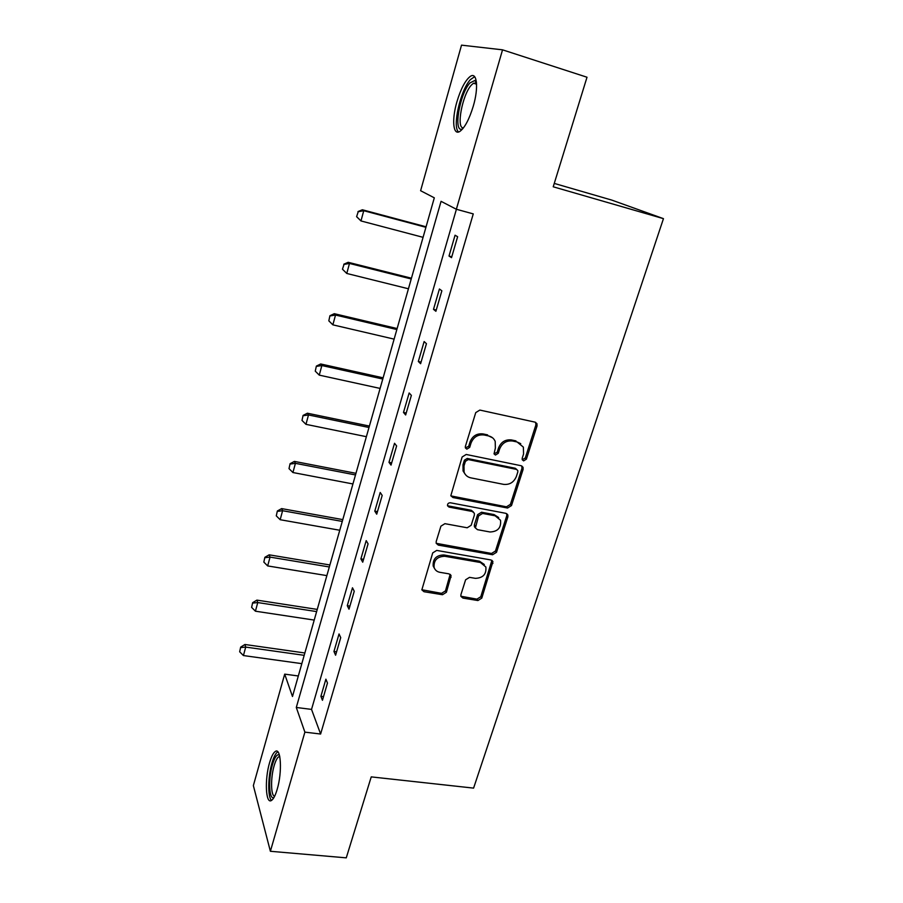 <?xml version="1.0" encoding="UTF-8"?>
<svg xmlns="http://www.w3.org/2000/svg" width="903" height="903" viewBox="0 0 903 903"><rect width="100%" height="100%" fill="white"/><g stroke="black" fill="none" stroke-linecap="round" stroke-linejoin="round"><path stroke-width="1.35" d="M523.605 460.88L526.404 459.142L537.048 425.956L536.969 423.71L535.05 422.141L479.843 410.075L475.746 412.603L465.35 446.488L465.372 447.888L466.84 449.152L469.695 447.38L471.039 443.034C473.533 437.007 477.879 434.32 484.064 434.975L488.692 435.957C491.808 436.702 493.975 438.519 495.205 441.42L495.363 448.114L494.043 453.87L495.454 455.056L498.275 453.306L499.63 449.005C502.147 443.034 506.448 440.371 512.543 441.003L517.092 441.973L523.368 447.12L523.571 453.995L522.194 458.272L522.239 459.751L523.605 460.88M522.216 459.706L525.264 458.047L535.885 424.929L535.614 422.333M465.384 447.899L468.68 446.296L470.011 441.951L471.039 443.034M494.031 453.859L497.203 452.222L498.558 447.922L499.63 449.005M269.546 762.798C271.329 756.646 273.248 752.865 275.302 751.477C280.98 747.041 282.391 772.133 277.187 789.324C275.392 795.408 273.496 799.11 271.487 800.442C265.663 804.641 264.534 779.447 269.546 762.798M456.873 101.926C460.801 88.821 465.282 80.299 470.294 76.394C477.021 71.506 478.804 87.568 473.296 106.114C469.267 119.264 464.819 127.673 459.954 131.341C453.103 136.105 451.579 119.975 456.873 101.926M460.914 594.671L460.891 596.364L462.957 598.091L477.924 600.54L481.796 598.102L492.925 561.621L490.916 559.962L436.702 550.412L432.718 552.896L421.848 589.851L424.004 591.713L442.47 594.727L446.398 592.278L451.082 575.629L448.972 573.856L439.817 572.299C436.917 571.712 435.009 570.075 434.095 567.4C433.632 560.232 437.187 556.53 444.784 556.282L480.452 562.513L485.87 567.005C486.536 574.206 483.049 577.988 475.407 578.349L469.526 577.356L465.609 579.794L460.914 594.671M502.542 49.834L587.006 77.229L553.223 186.797L663.457 218.65L473.59 788.116L371.235 776.885L346.267 857.85L270.381 851.281L253.359 785.587L284.693 674.135L292.482 696.506L434.309 197.825L420.606 190.714L461.523 45.15L502.542 49.834L456.354 209.259L441.059 201.324L296.297 707.467L304.887 732.141L270.381 851.281M456.41 209.27L311.535 709.397L320.61 734.026L473.262 213.898L456.354 209.259M320.61 734.026L304.887 732.141M507.542 508.028L511.504 505.567L523.097 469.425L523.051 467.325L521.087 465.722L466.196 454.469L462.133 456.986L450.823 495.724L452.956 497.542L507.542 508.028L506.459 506.82L510.409 504.371L521.979 468.307L521.81 465.971M507.858 516.922L496.503 552.32L492.575 554.758L438.327 545.119L436.183 543.279L436.194 541.54L440.912 526.167L444.919 523.672L467.19 527.781L471.174 525.298L474.368 515.105L474.357 513.231L472.28 511.482L449.039 507.091L447.549 505.804C447.38 503.84 448.317 502.836 450.371 502.779L505.849 513.333L507.836 514.97L507.858 516.922L506.775 515.703L495.454 551.022L496.503 552.32M663.457 218.65L611.805 200.105L554.261 183.411M455.067 235.22L449.005 256.046L451.523 257.671L457.629 236.721L455.067 235.22M439.422 288.994L433.496 309.345L435.889 311.287L441.86 290.811L439.422 288.994M424.128 341.56L418.326 361.471L420.606 363.706L426.442 343.682L424.128 341.56M409.161 392.974L403.494 412.445L405.65 414.974L411.362 395.39L409.161 392.974M394.532 443.271L388.99 462.325L391.033 465.113L396.62 445.958L394.532 443.271M380.208 492.485L374.79 511.132L376.72 514.179L382.183 495.431L380.208 492.485M366.2 540.637L360.884 558.889L362.724 562.197L368.074 543.854L366.2 540.637M352.475 587.785L347.283 605.665L349.009 609.198L354.247 591.239L352.475 587.785M339.043 633.951L333.952 651.458L335.589 655.217L340.724 637.631L339.043 633.951M325.893 679.169L320.904 696.303L322.45 700.288L327.473 683.063L325.893 679.169M298.317 675.975L284.693 674.135M311.535 709.397L296.297 707.467M449.005 256.046L451.782 256.768M433.496 309.345L436.251 310.022M418.326 361.471L421.069 362.092M403.494 412.445L406.215 413.032M388.99 462.325L391.688 462.855M374.79 511.132L377.465 511.617M360.884 558.889L363.548 559.352M347.283 605.665L349.924 606.071M333.952 651.458L336.582 651.831M320.904 696.303L323.511 696.642M520.738 443.655L517.092 441.973M498.558 447.922C501.052 441.962 505.353 439.309 511.425 439.942L515.974 440.901M492.643 437.853L488.692 435.957M470.011 441.951C472.506 435.946 476.84 433.271 483.015 433.914L487.631 434.896M450.89 495.894L506.459 506.82M517.814 471.964L517.78 470.508L516.403 469.379L468.251 459.571L465.406 461.331L464.007 465.88L464.074 472.122C465.271 475.192 467.506 477.1 470.779 477.845L503.626 484.369C509.642 484.934 513.897 482.292 516.381 476.445L517.814 471.964M516.764 469.492L515.286 468.262L516.403 469.379M465.259 474.368L463.07 470.971L463.002 464.752L464.402 460.203L467.235 458.453L515.286 468.262M436.194 543.301L491.548 553.46L495.454 551.022M473.296 511.888L471.276 510.263L448.091 505.872L449.039 507.091M447.516 505.669L448.091 505.872M490.002 531.98C497.835 531.641 501.346 527.724 500.51 520.241L495.149 515.805L482.586 513.435L478.601 515.906L475.407 527.939L477.461 529.666L490.002 531.98M498.693 517.554L494.088 514.586L495.149 515.805M475.429 528.007L474.402 526.686L474.391 524.835L477.585 514.676L481.559 512.215L494.088 514.586M506.775 515.703L506.707 513.66M484.313 564.488L479.437 561.192L480.452 562.513M434.569 568.563L433.192 566.057C432.718 558.912 436.273 555.21 443.847 554.961L479.437 561.192M421.814 589.738L441.544 593.339L445.461 590.889L450.157 574.353M460.857 596.228L476.931 599.14L480.802 596.725L491.898 560.334M426.069 226.8L362.363 209.767L363.751 210.704L360.974 220.942L423.078 237.331M356.832 216.844L360.974 220.942L356.606 216.686L358.209 211.731L356.606 216.686M425.923 227.308L363.751 210.704L358.209 211.731M357.983 211.573L362.363 209.767M462.787 128.723C452.866 134.682 459.311 94.059 470 82.884L474.955 80.446L476.4 81.846M476.524 83.042L473.465 83.223L471.456 85.006C462.325 94.476 455.88 129.152 463.51 127.808M474.628 76.676L470.361 79.656C460.395 90.165 452.076 127.3 458.6 131.973M274.015 797.428C269.038 800.668 268.101 779.075 272.413 764.785C274.546 757.64 276.713 754.321 278.925 754.829L279.422 755.145M279.749 756.466L278.767 756.737C277.108 757.843 275.562 760.857 274.128 765.778C270.539 777.776 270.787 796.107 274.659 796.186M277.831 751.815L277.672 751.906C275.618 753.283 273.711 757.03 271.927 763.137C267.898 776.738 267.627 797.496 271.589 800.374M411.452 278.214L348.174 262.299L349.484 263.45L346.775 273.462L408.438 288.779M342.677 269.41L346.775 273.462L342.463 269.218L344.02 264.41L342.463 269.218M411.237 278.971L349.484 263.45L344.02 264.41M343.806 264.218L348.174 262.299M397.128 328.545L334.291 313.691L335.521 315.045L332.868 324.843L394.126 339.133M329.934 315.711L328.816 320.836L329.934 315.711L334.291 313.691M396.857 329.539L335.521 315.045L330.137 315.937M332.868 324.843L328.816 320.836M383.12 377.826L320.7 363.977L321.863 365.546L319.267 375.129L380.107 388.425M316.366 366.099L315.26 371.156L316.366 366.099L320.7 363.977M382.782 379.034L321.863 365.546L316.558 366.37M319.267 375.129L315.26 371.156M369.395 426.069L307.404 413.213L308.499 414.962L305.959 424.342L366.381 436.691M303.081 415.425L301.997 420.414L303.081 415.425L307.404 413.213M369 427.491L308.499 414.962L303.261 415.719M305.959 424.342L301.997 420.414M355.963 473.319L294.389 461.399L295.416 463.341L292.922 472.529L352.938 483.952M290.077 463.713L289.005 468.623L290.077 463.713L294.389 461.399M355.5 474.944L295.416 463.341L290.247 464.04M292.922 472.529L289.005 468.623M342.79 519.609L281.634 508.603L282.594 510.714L280.167 519.71L339.765 530.253M277.345 510.996L276.284 515.85L277.345 510.996L281.634 508.603M342.282 521.426L282.594 510.714L277.503 511.346M280.167 519.71L276.284 515.85M329.888 564.973L269.15 554.826L270.053 557.106L267.66 565.921L326.863 575.617M264.872 557.309L263.834 562.095L264.872 557.309L269.15 554.826M329.324 566.971L270.053 557.106L265.019 557.682M267.66 565.921L263.834 562.095M317.246 609.412L256.915 600.123L257.761 602.561L255.425 611.196L314.221 620.079M252.648 602.673L251.621 607.392L252.648 602.673L256.915 600.123M316.637 611.591L257.761 602.561L252.784 603.08M255.425 611.196L251.621 607.392M304.864 652.982L244.927 644.494L245.706 647.09L243.426 655.555L301.828 663.649M240.672 647.124L239.667 651.785L240.672 647.124L244.927 644.494M304.187 655.33L245.706 647.09L240.808 647.564M243.426 655.555L239.667 651.785M525.264 458.047L526.404 459.142M468.68 446.296L469.695 447.38M497.203 452.222L498.275 453.306M511.425 439.942L512.543 441.003M483.015 433.914L484.064 434.975M535.885 424.929L537.048 425.956M451.985 496.345L452.956 497.542M521.979 468.307L523.097 469.425M510.409 504.371L511.504 505.567M467.235 458.453L468.251 459.571M464.402 460.203L465.406 461.331M463.002 464.752L464.007 465.88M491.548 553.46L492.575 554.758M437.402 543.82L438.327 545.119M471.276 510.263L472.28 511.482M481.559 512.215L482.586 513.435M477.585 514.676L478.601 515.906M474.391 524.835L475.407 526.088M443.847 554.961L444.784 556.282M450.123 575.979L451.06 577.333M445.461 590.889L446.398 592.278M441.544 593.339L442.47 594.727M423.135 590.314L424.004 591.713M491.898 562.129L492.925 563.449M480.802 596.725L481.796 598.102M476.931 599.14L477.924 600.54M461.997 596.691L462.957 598.091M535.795 422.694L536.969 423.71M521.923 466.208L523.051 467.325M463.07 470.971L464.074 472.122M474.402 526.686L475.407 527.939M506.752 513.751L507.836 514.97M433.192 566.057L434.095 567.4M450.213 574.387L451.082 575.629M491.932 560.357L492.925 561.621M476.592 84.205L473.465 83.223M476.062 82.771L474.955 80.446M279.58 755.743L278.925 754.829M279.817 756.861L278.767 756.737"/></g></svg>
